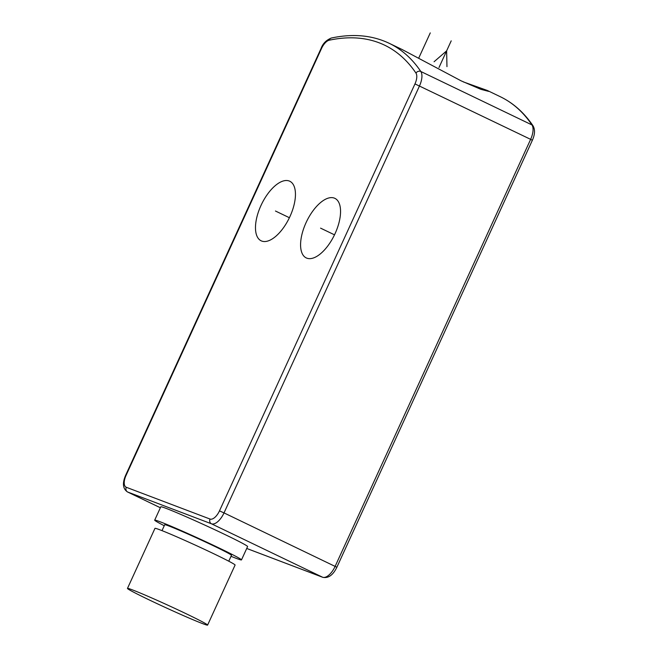 <?xml version="1.0" encoding="UTF-8"?>
<svg xmlns="http://www.w3.org/2000/svg" width="658" height="658" viewBox="0 0 658 658"><rect width="100%" height="100%" fill="white"/><g stroke="black" fill="none" stroke-linecap="round" stroke-linejoin="round"><path stroke-width="0.99" d="M306.825 258.158A33.048 15.463 -64.3 0 0 334.79 234.232A33.048 15.463 -64.3 0 0 334.889 198.354A33.048 15.463 -64.3 0 0 334.322 198.107A33.048 15.463 -64.3 0 0 306.348 222.034A33.048 15.463 -64.3 0 0 306.25 257.92A33.048 15.463 -64.3 0 0 306.825 258.158M261.711 241.05A33.048 15.463 115.7 0 1 261.144 240.803A33.048 15.463 115.7 0 1 261.242 204.926A33.048 15.463 115.7 0 1 289.207 180.999A33.048 15.463 115.7 0 1 289.775 181.238A33.048 15.463 115.7 0 1 289.685 217.124A33.048 15.463 115.7 0 1 261.711 241.05M231.024 556.298A47.73 1.694 -155.4 0 0 241.486 559.9L247.597 546.551A47.73 1.694 -155.4 0 0 225.143 534.625A47.73 1.694 -155.4 0 0 160.799 506.816L154.688 520.157A47.73 1.694 -155.4 0 0 164.253 525.726M241.486 559.9A47.73 1.694 -155.4 0 0 219.032 547.974A47.73 1.694 -155.4 0 0 154.688 520.157M228.778 561.2L231.468 555.319A36.716 1.3 -155.4 0 0 206.67 542.57A36.716 1.3 -155.4 0 0 168.843 525.972A36.716 1.3 -155.4 0 0 164.697 524.747L162.008 530.636M207.599 625.1L235.095 565.041A44.061 1.563 -155.4 0 0 205.329 549.751A44.061 1.563 -155.4 0 0 159.935 529.83A44.061 1.563 -155.4 0 0 154.967 528.358L127.471 588.417A44.061 1.563 -155.4 0 0 157.237 603.715A44.061 1.563 -155.4 0 0 202.631 623.628A44.061 1.563 -155.4 0 0 207.599 625.1A44.061 1.563 -155.4 0 0 177.833 609.802A44.061 1.563 -155.4 0 0 132.439 589.889A44.061 1.563 -155.4 0 0 127.471 588.417M487.274 90.45L500.269 96.701A330.456 154.63 115.7 0 1 531.96 124.93A3.668 3.134 146 0 1 533.062 125.867C535.193 129.667 534.962 134.471 532.363 140.269L336.871 567.245L224.016 512.903L419.5 85.927A14.69 6.876 -64.3 0 0 420.832 71.5A330.456 154.63 -64.3 0 0 389.133 43.272L402.12 49.515L461.233 80.901L480.858 89.323L488.647 91.38L487.274 90.45L463.314 81.896M334.503 234.832L320.569 228.137M275.463 211.021L289.397 217.724M451.215 40.845L438.993 67.527M418.685 58.2L430.266 32.9M434.074 61.753L446.626 50.855L446.963 66.639M321.523 48.47L126.04 475.446A11.013 5.157 -64.3 0 0 126.287 487.282L210.067 519.055A11.013 5.157 -64.3 0 0 219.476 510.879L414.968 83.903A11.013 5.157 -64.3 0 0 415.963 73.087A326.787 152.911 -64.3 0 0 329.263 40.204A11.013 5.157 -64.3 0 0 321.523 48.47L321.112 48.347L125.62 475.323C122.232 483.186 122.832 488.721 127.43 491.921A14.69 6.876 -64.3 0 0 127.685 492.028L211.465 523.801A14.69 6.876 -64.3 0 0 224.016 512.903L219.476 510.879M126.04 475.446L125.62 475.323M532.363 140.269L530.636 139.356L335.144 566.332A14.69 6.876 115.7 0 1 322.593 577.231L211.465 523.801A3.668 3.241 110.8 0 1 210.067 519.055M415.963 73.087A3.668 3.134 -34 0 1 420.832 71.5L531.96 124.93A14.69 6.876 115.7 0 1 530.636 139.356L414.968 83.903M336.871 567.245C333.055 575.092 328.375 578.456 322.815 577.329A3.668 3.241 -69.2 0 1 322.593 577.231L246.725 548.451M160.371 507.737L127.685 492.028A3.668 3.241 110.8 0 1 126.287 487.282M329.263 40.204A3.668 3.051 -102 0 1 331.418 38.016C352.894 33.451 372.132 35.203 389.133 43.272M322.815 577.329L246.725 548.468M160.363 507.754L127.43 491.921M533.062 125.867C524.171 112.699 513.24 102.977 500.269 96.701M331.418 38.016C326.31 40.064 322.872 43.51 321.112 48.347"/></g></svg>
